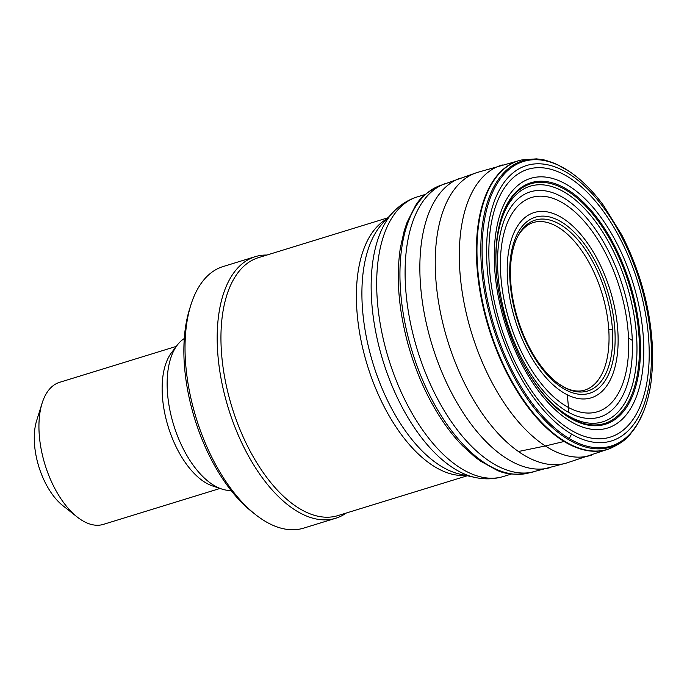 <?xml version="1.0" encoding="UTF-8"?>
<svg xmlns="http://www.w3.org/2000/svg" width="687" height="687" viewBox="0 0 687 687"><rect width="100%" height="100%" fill="white"/><g stroke="black" fill="none" stroke-linecap="round" stroke-linejoin="round"><path stroke-width="1.03" d="M176.284 346.394L59.597 382.324A74.316 38.171 72.9 0 0 42.113 403.175L36.634 420.684A55.449 28.476 72.9 0 0 62.775 505.589L77.159 516.976A74.316 38.171 72.9 0 0 103.342 524.387L220.029 488.457M42.113 403.175A74.316 38.171 72.9 0 0 77.159 516.976M184.279 338.545A80.216 41.194 72.9 0 0 177.28 345.089L171.527 352.654A74.316 38.171 72.9 0 0 168.178 426.653A74.316 38.171 72.9 0 0 212.575 485.958L221.583 488.972A80.216 41.194 72.9 0 0 231.047 490.449M177.28 345.089A80.216 41.194 72.9 0 0 173.665 424.97A80.216 41.194 72.9 0 0 221.583 488.972M266.891 255.049A136.842 70.28 72.9 0 0 255.212 256.672L223.069 266.565A136.842 70.28 72.9 0 0 190.874 304.959L189.509 309.339A132.127 67.858 72.9 0 0 251.803 511.652L255.401 514.503A136.842 70.28 72.9 0 0 303.611 528.14L335.754 518.238A136.842 70.28 72.9 0 0 346.317 513.009M190.874 304.959A136.842 70.28 72.9 0 0 255.401 514.503M255.212 256.672A136.842 70.28 72.9 0 0 228.316 408.138A136.842 70.28 72.9 0 0 335.754 518.238M387.889 217.796L258.449 257.651A134.953 69.31 72.9 0 0 231.923 407.022A134.953 69.31 72.9 0 0 337.884 515.611L467.315 475.756M632.315 340.409A117.855 60.525 -107.1 0 1 568.638 412.372A117.855 60.525 -107.1 0 1 497.663 267.896A117.855 60.525 -107.1 0 1 560.978 196.353A117.855 60.525 -107.1 0 1 632.315 340.409L628.528 338.013A112.084 57.562 -107.1 0 1 568.484 407.494L567.325 394.819A96.936 49.782 -107.1 0 1 507.401 277.806A96.936 49.782 -107.1 0 1 557.681 215.4A96.936 49.782 -107.1 0 1 617.896 332.044A96.936 49.782 -107.1 0 1 567.325 394.819M628.528 338.013A112.084 57.562 -107.1 0 0 560.231 201.523A112.084 57.562 -107.1 0 0 500.531 270.609A112.084 57.562 -107.1 0 0 568.484 407.494L568.638 412.372M495.92 255.916A123.274 63.316 -107.1 0 1 565.521 192.824A123.274 63.316 -107.1 0 1 636.866 342.152A123.274 63.316 -107.1 0 1 569.909 416.717A123.274 63.316 -107.1 0 1 535.199 383.466M639.322 342.495A125.403 64.406 -107.1 0 1 571.163 418.254A125.403 64.406 -107.1 0 1 534.117 381.903C511.102 348.987 495.396 297.978 495.902 257.814A125.403 64.406 -107.1 0 1 565.762 189.938A125.403 64.406 -107.1 0 1 639.322 342.495M640.361 342.693A126.374 64.904 -107.1 0 1 571.644 418.976A126.374 64.904 -107.1 0 1 495.928 263.628A126.374 64.904 -107.1 0 1 564.25 187.783A126.374 64.904 -107.1 0 1 640.361 342.693M643.685 344.187A130.642 67.094 -107.1 0 1 572.357 422.453A130.642 67.094 -107.1 0 1 494.348 261.575A130.642 67.094 -107.1 0 1 565.264 183.764A130.642 67.094 -107.1 0 1 643.685 344.187M649.138 348.498A140.114 71.955 -107.1 0 1 571.764 430.62A140.114 71.955 -107.1 0 1 488.904 257.221A140.114 71.955 -107.1 0 1 565.83 175.571A140.114 71.955 -107.1 0 1 649.138 348.498M651.456 350.31A144.115 74.016 -107.1 0 1 571.524 434.064A144.115 74.016 -107.1 0 1 486.611 255.375A144.115 74.016 -107.1 0 1 566.079 172.102A144.115 74.016 -107.1 0 1 651.456 350.31M609.841 448.594A151.037 77.571 -107.1 0 1 609.592 448.697L610.108 448.499A151.003 77.554 -107.1 0 1 610.09 448.508C620.103 443.862 626.862 439.045 630.357 434.064L637.862 423.441A149.706 76.884 -107.1 0 1 637.862 423.45L643.582 411.565A148.89 76.472 -107.1 0 1 569.291 438.581L571.524 434.064M637.862 423.45A149.706 76.884 -107.1 0 1 568.304 439.474A149.706 76.884 -107.1 0 1 480.952 257.771A149.706 76.884 -107.1 0 1 558.308 165.103A149.706 76.884 -107.1 0 1 558.316 165.103C549.317 161.325 543.623 159.453 541.262 159.478L536.427 158.86L521.261 160.011A151.003 77.554 -107.1 0 0 521.227 160.019A151.003 77.554 -107.1 0 0 479.921 287.381A151.003 77.554 -107.1 0 0 564.731 441.312A151.003 77.554 -107.1 0 0 610.09 448.508M439.199 185.902L439.199 185.902A150.427 77.253 -107.1 0 0 402.402 308.025A150.427 77.253 -107.1 0 0 477.877 458.023A150.427 77.253 -107.1 0 0 527.573 473.283A150.427 77.253 -107.1 0 1 527.573 473.283L566.672 462.978L609.592 448.697A151.037 77.571 -107.1 0 1 609.575 448.697A151.037 77.571 -107.1 0 1 564.113 441.475A151.037 77.571 -107.1 0 1 479.346 287.458A151.037 77.571 -107.1 0 1 520.694 160.148A151.037 77.571 -107.1 0 1 520.703 160.148A151.037 77.571 -107.1 0 1 521.004 160.071M591.662 455.095A151.81 77.966 -107.1 0 1 545.349 445.966L564.113 441.475M566.672 462.978A151.99 78.06 -107.1 0 1 518.41 451.505L545.349 445.966A151.81 77.966 -107.1 0 1 462.222 292.198A151.81 77.966 -107.1 0 1 502.291 164.94L502.291 164.94M549.36 467.847A151.587 77.854 -107.1 0 1 500.9 454.588A151.587 77.854 -107.1 0 1 422.522 302.83A151.587 77.854 -107.1 0 1 460.23 178.156L460.23 178.156M533.318 471.926A150.797 77.451 -107.1 0 1 483.88 457.198A150.797 77.451 -107.1 0 1 407.606 306.625A150.797 77.451 -107.1 0 1 444.704 183.798L444.704 183.798M513.344 248.144L513.344 248.144A89.379 45.9 -107.1 0 1 567.548 229.69A89.379 45.9 -107.1 0 1 612.392 329.159L608.776 329.708A87.644 45.007 -107.1 0 1 581.803 390.8C576.53 391.547 571.129 390.585 565.616 387.897L566.526 388.524A89.379 45.9 -107.1 0 1 553.954 380.074L553.954 380.074C556.358 382.384 560.24 384.986 565.616 387.897M612.392 329.159A89.379 45.9 -107.1 0 1 566.526 388.524M614.865 329.966A92.135 47.317 -107.1 0 1 567.35 390.697A92.135 47.317 -107.1 0 1 509.934 280.064A92.135 47.317 -107.1 0 1 557.174 219.677A92.135 47.317 -107.1 0 1 614.865 329.966M569.291 438.581A148.89 76.472 -107.1 0 1 482.102 249.536A148.89 76.472 -107.1 0 1 569.729 171.716L558.316 165.103M518.41 451.505A151.99 78.06 -107.1 0 1 437.928 298.089A151.99 78.06 -107.1 0 1 477.233 172.463M553.954 380.074C547.505 374.484 541.365 367.15 535.534 358.073C527.771 345.827 521.622 332.079 517.105 316.827C513.017 302.83 510.81 289.21 510.467 275.968C510.243 265.483 511.205 256.217 513.335 248.17C516.255 236.371 521.922 228.196 530.33 223.636L530.312 223.644A87.644 45.007 -107.1 0 1 608.776 329.708M386.695 219.059A134.953 69.31 72.9 0 0 367.365 365.321A134.953 69.31 72.9 0 0 465.623 475.378M382.779 223.198A136.722 70.22 72.9 0 0 373.032 363.578A136.722 70.22 72.9 0 0 460.05 474.159L474.88 477.413A144.51 74.222 72.9 0 1 382.908 360.538A144.51 74.222 72.9 0 1 393.204 212.163L382.779 223.198M393.204 212.163C400.023 204.906 408.061 199.814 417.335 196.877A146.279 75.123 72.9 0 0 388.584 358.786A146.279 75.123 72.9 0 0 503.434 476.486C494.116 479.268 484.601 479.578 474.88 477.413M643.582 411.565C647.18 402.488 649.713 392.346 651.182 381.139L652.461 366.824L652.65 352.431C651.328 311.932 641.04 272.756 621.778 234.911L603.315 205.155C592.804 190.96 581.614 179.814 569.729 171.716M527.573 473.283C514.597 475.146 504.155 474.013 496.272 469.874L480.548 461.149L475.086 457.121L462.626 445.854C454.227 437.241 446.352 427.108 439.002 415.455C425.476 393.849 415.042 369.718 407.709 343.053C398.494 308.549 396.038 276.861 400.349 247.981L404.231 230.669L407.039 222.425L415.111 206.401C419.31 198.526 427.305 191.707 439.096 185.937L477.216 172.471L521.278 160.002M535.01 383.2L534.117 381.903M495.911 256.242L495.902 257.814M503.434 476.486L511.42 474.021M417.335 196.877L425.322 194.412"/></g></svg>
